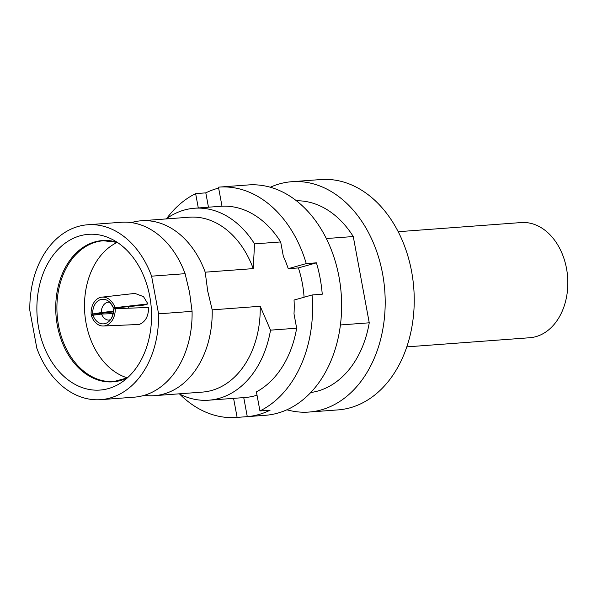 <?xml version="1.0" encoding="UTF-8"?>
<svg xmlns="http://www.w3.org/2000/svg" width="597" height="597" viewBox="0 0 597 597"><rect width="100%" height="100%" fill="white"/><g stroke="black" fill="none" stroke-linecap="round" stroke-linejoin="round"><path stroke-width="0.9" d="M100.714 399.662L134.213 397.169A87.692 64.237 -94.3 0 0 192.077 311.343L189.577 292.44L185.1 273.68A87.692 64.237 -94.3 0 0 121.213 222.271L87.714 224.763A87.692 64.237 -94.3 0 0 29.85 310.582L36.827 348.245A87.692 64.237 -94.3 0 0 100.714 399.662A87.692 64.237 -94.3 0 0 158.578 313.835L151.601 276.172A87.692 64.237 -94.3 0 0 87.714 224.763M406.773 346.879L529.718 337.738A57.745 42.305 -94.3 0 0 566.523 268.531A57.745 42.305 -94.3 0 0 521.151 222.562L398.214 231.703M103.385 326.007L139.168 324.462C145.362 322.014 148.511 316.358 148.601 307.477L115.251 308.671L113.699 309.119C111.878 323.223 108.542 318.999 109.221 320.126A11.44 8.351 87.9 0 1 101.512 314.044L91.334 315.432A17.112 12.485 -92.1 0 0 103.385 326.007A17.112 12.485 -92.1 0 0 105.565 325.663A17.112 12.485 -92.1 0 0 115.251 308.671M179.63 394.057A115.497 84.602 -94.3 0 0 236.352 417.452L265.396 415.296A115.497 84.602 -94.3 0 0 339.006 276.889A115.497 84.602 -94.3 0 0 248.262 184.943L219.226 187.1A115.497 84.602 -94.3 0 0 218.465 187.16L222.002 206.211A96.244 70.506 85.7 0 1 280.672 241.934L254.538 243.882A96.244 70.506 -94.3 0 0 194.518 208.241A96.244 70.506 -94.3 0 0 166.175 218.927M218.644 188.1A115.497 84.602 -94.3 0 0 205.801 192.861L195.637 193.615A115.497 84.602 -94.3 0 0 166.585 218.629M243.748 397.602L247.277 416.639A115.497 84.602 -94.3 0 0 270.105 410.184L259.941 410.945A115.497 84.602 -94.3 0 0 312.082 294.97L322.246 294.209A115.497 84.602 -94.3 0 0 320.134 278.292A115.497 84.602 -94.3 0 0 316.432 262.829L306.268 263.583A115.497 84.602 -94.3 0 0 219.226 187.1M316.432 262.829L298.403 267.926L288.239 268.68A90.468 66.274 -94.3 0 0 283.329 256.285L280.672 241.934M298.403 267.926A90.468 66.274 85.7 0 1 302.328 283.329A90.468 66.274 85.7 0 1 304.089 297.224M286.881 409.773A115.497 84.602 -94.3 0 0 308.947 412.057L337.992 409.9A115.497 84.602 -94.3 0 0 411.602 271.493A115.497 84.602 -94.3 0 0 320.865 179.548L291.821 181.704A115.497 84.602 -94.3 0 0 270.337 187.227M38.648 327.917A78.088 57.208 -94.3 0 0 121.885 382.199A78.088 57.208 -94.3 0 0 149.78 296.508A78.088 57.208 -94.3 0 0 111.229 238.897A78.088 57.208 -94.3 0 0 54.73 253.203A78.088 57.208 -94.3 0 0 38.648 327.917M254.538 243.882L253.232 268.613L205.211 272.187L207.711 291.09L212.196 309.85A87.692 64.237 -94.3 0 1 154.332 395.677A87.692 64.237 -94.3 0 1 144.19 395.333M308.947 412.057A115.497 84.602 -94.3 0 0 382.565 273.65A115.497 84.602 -94.3 0 0 291.821 181.704M127.377 377.871A70.58 51.7 85.7 0 1 86.095 323.275A70.58 51.7 85.7 0 1 117.303 242.367L103.497 240.748A70.58 51.7 -94.3 0 0 58.513 325.328A70.58 51.7 -94.3 0 0 113.967 381.513L127.377 377.871M101.818 297.164L134.944 293.411L143.511 296.657L147.944 303.925L143.802 305.097L113.512 308.134C109.699 300.925 109.415 303.052 109.303 302.433L108.408 302.119A11.44 8.41 -96.5 0 0 101.244 312.567L92.707 313.97A14.97 11 83.5 0 1 100.766 299.545A14.97 11 83.5 0 1 113.505 308.089L115.064 307.649A17.112 12.574 83.5 0 0 101.818 297.164A17.112 12.574 83.5 0 0 91.147 314.41L92.707 313.97M128.482 306.828L128.258 308.209M296.448 200.764A96.244 70.506 -94.3 0 1 353.267 236.539L326.343 238.539M310.709 392.527A96.244 70.506 -94.3 0 0 369.252 322.805L340.409 324.955M312.082 294.97L294.052 300.06A90.468 66.274 -94.3 0 1 294 313.858L296.657 328.208A96.244 70.506 85.7 0 1 256.411 391.886L259.941 410.945M296.657 328.208L270.523 330.148L260.21 306.276L212.196 309.85M179.182 393.826A96.244 70.506 -94.3 0 0 208.793 400.199A96.244 70.506 -94.3 0 0 270.523 330.148M208.793 400.199L245.091 397.505A96.244 70.506 -94.3 0 0 257.023 395.192M353.267 236.539L369.252 322.805M253.232 268.613A87.692 64.237 -94.3 0 0 189.346 217.204L141.332 220.771A87.692 64.237 -94.3 0 0 131.347 222.606M205.211 272.187A87.692 64.237 -94.3 0 0 141.332 220.771M151.601 276.172L185.1 273.68M154.332 395.677L202.353 392.102A87.692 64.237 -94.3 0 0 260.21 306.276M192.077 311.343L158.578 313.835M195.637 193.615L198.301 207.957M205.801 192.861L208.465 207.204M233.584 398.356L237.113 417.393L247.277 416.639M306.268 263.583L288.239 268.68M236.352 417.452A115.497 84.602 -94.3 0 0 237.113 417.393M113.527 311.873L91.147 314.41M147.944 303.925L115.064 307.649M113.609 311.164L101.244 312.567M113.206 313.626L101.512 314.044M113.699 309.112A14.97 10.918 87.9 0 1 105.214 323.567A14.97 10.918 87.9 0 1 92.893 314.992M117.243 242.33A70.842 51.894 -94.3 0 0 57.334 325.455A70.842 51.894 -94.3 0 0 127.325 377.916M221.994 206.196L194.518 208.241"/></g></svg>
